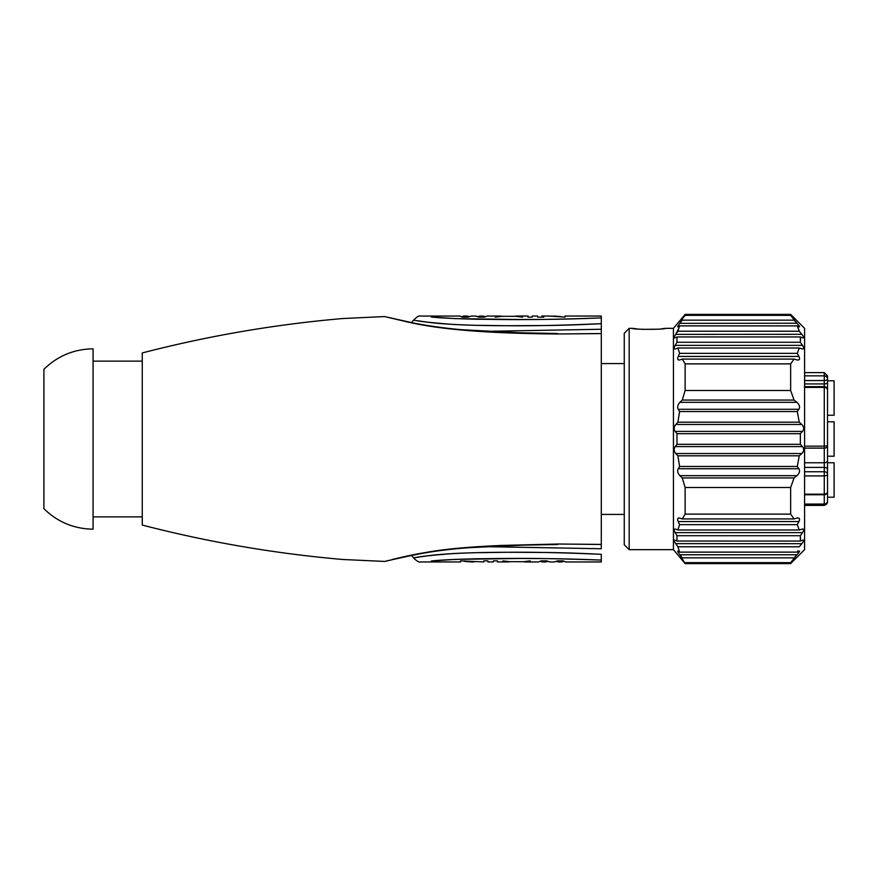 <?xml version="1.0" encoding="UTF-8"?>
<svg xmlns="http://www.w3.org/2000/svg" width="878" height="878" viewBox="0 0 878 878"><rect width="100%" height="100%" fill="white"/><g stroke="black" fill="none" stroke-linecap="round" stroke-linejoin="round"><path stroke-width="1.32" d="M629.175 328.339L624.258 333.256L624.258 544.744L629.175 549.661L629.175 328.339L632.456 328.339C631.425 329.667 666.27 329.667 665.239 328.339L661.628 328.822M657.82 329.195L642.081 329.349M637.56 328.976L632.456 328.339M601.298 554.325L601.298 560.098L601.298 554.325C557.607 552.119 541.078 552.525 519.139 552.328C495.499 552.141 473.582 552.547 453.377 553.535C412.078 556.773 416.841 557.815 413.692 557.76L427.246 555.884C436.871 554.424 453.432 553.338 476.919 552.646C497.596 552.679 524.375 550.945 601.298 554.325M524.803 561.964L538.455 561.964L541.188 560.866L546.654 560.866L550.034 561.964L554.205 561.964L557.585 560.866L563.05 560.866L565.783 561.964L601.298 561.953L601.298 560.098C558.254 558.353 541.441 558.617 519.754 558.474L455.342 559.385L431.372 560.998C439.406 560.054 454.859 559.297 477.742 558.726C497.749 558.726 525.702 557.387 601.298 560.098M557.651 544.031L500.712 545.457L452.872 548.805C420.902 552.668 411.606 554.896 392.104 559.527L427.904 552.119C444.926 549.112 468.062 546.95 497.299 545.644L557.684 544.02L601.298 544.404M601.298 333.596L557.684 333.98L601.298 333.541L601.298 548.75L485.819 546.654M601.298 333.541L601.298 317.902L601.298 329.25L485.83 331.346M551.395 316.102L564.96 317.134L564.96 316.036L601.298 316.047L601.298 317.902C558.254 319.647 541.441 319.383 519.754 319.526L455.342 318.615L431.372 317.002C439.406 317.946 454.859 318.703 477.742 319.274C497.749 319.274 525.702 320.613 601.298 317.902M557.695 333.497L520.884 332.817L461.499 329.711C440.855 327.845 422.099 325.036 405.241 321.282L386.397 317.013M557.684 333.98C468.117 333.355 430.231 327.011 408.533 322.215L384.718 316.585L419.936 324.454C442.556 328.745 481.067 333.399 557.651 333.969M547.982 561.558L542.494 561.964L540.497 561.349M563.742 561.349L561.744 561.964L556.257 561.558M510.447 561.799L502.94 560.855L509.767 561.69L523.431 561.7L530.257 560.866L522.75 561.799M411.497 555.423L413.505 557.782C416.809 561.207 419.179 562.589 420.595 561.942L460.588 561.953L460.588 560.855L483.811 561.942L483.811 560.844L487.905 560.844L487.905 561.942L493.37 561.942L493.37 560.844L497.475 560.844L497.475 561.942L508.406 561.953M487.905 560.844L484.557 560.844M464.681 561.415L471.727 561.942L464.681 561.415L464.681 560.855M474.153 561.876L471.727 561.942M541.002 317.134L543.789 317.134M564.96 317.134L549.024 316.036L541.737 316.036L541.737 317.134L537.643 317.134L537.643 316.036L532.178 316.036L532.178 317.134L528.073 317.134L528.073 316.036L517.153 316.047L522.608 317.145L515.781 316.31L502.117 316.31L495.291 317.156L502.798 316.201M560.866 316.574L553.842 316.036M515.101 316.201L517.142 316.047M500.756 316.047L487.092 316.058L484.36 317.156L478.894 317.156L475.514 316.058L471.343 316.058L467.963 317.156L462.497 317.145L459.765 316.047L420.595 316.058C419.179 315.411 416.809 316.793 413.505 320.218L411.497 322.577M477.566 316.453L483.043 316.058L485.051 316.673M461.806 316.662L463.803 316.047L469.291 316.453M390.864 317.979L384.663 316.563L342.771 318.527C275.001 324.399 208.163 335.868 142.269 352.934L142.269 525.066C208.163 542.132 275.001 553.601 342.771 559.484L384.674 561.437L390.875 560.021M557.684 544.02L601.298 544.459M93.079 529.171L93.079 348.829C73.961 349.115 57.564 355.952 43.9 369.32L43.9 508.68C57.564 522.048 73.961 528.885 93.079 529.171M560.318 561.657L560.318 560.866M543.921 561.657L543.921 560.866M601.298 323.675C557.607 325.881 541.078 325.475 519.139 325.672C495.499 325.859 473.582 325.453 453.377 324.465C412.078 321.227 416.841 320.185 413.692 320.24L427.246 322.116C436.871 323.576 453.432 324.662 476.919 325.354C497.596 325.321 524.375 327.055 601.298 323.675M465.23 316.365L465.23 317.145M481.627 316.365L481.627 317.156M834.1 421.791L834.1 456.209L827.537 456.209L827.537 421.791L834.1 421.791M827.537 462.772L834.1 462.772L834.1 497.2L827.537 497.2L827.537 501.755A3.282 3.26 180 0 1 824.266 505.015L804.588 505.015M827.537 375.883L827.537 378.978A3.282 3.117 180 0 0 824.266 375.861L824.266 372.601L827.537 375.883L827.537 380.8L834.1 380.8L834.1 415.228L827.537 415.228L827.537 421.791M827.537 393.333L827.537 378.978A3.282 1.569 180 0 1 824.266 380.547L824.266 387.385A3.282 2.546 180 0 1 827.537 389.931L827.537 501.755A3.282 2.316 180 0 1 824.266 504.071L824.266 505.399L804.588 505.399M827.537 487.103L827.537 485.183L827.537 487.103M804.588 387.385L824.266 387.385L824.266 446.156L827.537 445.804A3.282 2.316 180 0 1 824.266 448.12L824.266 467.403A3.282 2.316 180 0 1 827.537 469.719L827.537 497.2M827.537 380.8L827.537 415.228M677.805 551.121L679.594 552.119L797.257 552.119L798.892 551.285C800.176 550.726 799.518 551.889 796.928 554.764L790.65 562.644L790.65 563.599L804.588 549.661L804.588 328.339L790.65 314.401L685.125 314.401L673.437 328.339L673.437 549.661L685.125 563.599L679.868 554.764L682.305 557.925M802.722 528.984L799.265 529.983L797.257 524.649L798.892 521.565C800.198 518.865 799.54 517.702 796.928 518.086L797.981 517.921M801.812 529.16C804.039 528.732 804.27 529.884 802.492 532.628L800.363 535.723L676.982 535.723L675.303 532.825M803.205 540.058L800.363 541.046L800.363 535.723L801.296 534.384M802.492 540.222C804.259 539.74 804.029 540.903 801.812 543.701L799.265 546.785L801.812 543.701L675.731 543.647M797.257 552.119L797.872 550.726M685.125 314.401L679.868 323.236L682.272 320.152L794.063 320.152L796.928 323.236L790.65 315.356L790.65 314.401M679.781 323.345L796.928 323.236C799.54 326.166 800.198 327.329 798.892 326.715L799.375 326.879M678.639 328.602L675.764 334.298L677.904 331.215L799.265 331.215L801.812 334.298L799.265 331.215L797.257 325.881L798.892 326.715M675.72 334.375L801.812 334.298C804.039 337.207 804.27 338.37 802.492 337.778L803.205 337.942M678.979 517.921L682.272 518.92L685.125 514.124L685.125 487.52L682.272 477.939L679.868 475.678C677.684 473.22 677.136 470.904 678.222 468.72L679.594 466.459L677.904 455.803L675.764 453.542C673.898 451.237 673.711 448.921 675.193 446.584L676.982 444.323L676.982 433.677L675.193 431.416C673.7 429.265 673.887 426.938 675.764 424.458L677.904 422.197L679.594 411.541L678.222 409.28C677.103 407.249 677.651 404.934 679.868 402.322L682.272 400.061L685.125 390.48L685.125 363.876L682.272 359.08L679.868 359.914C677.684 360.353 677.136 359.19 678.222 356.435L679.594 353.351L677.904 348.017L675.764 348.84C673.898 349.367 673.711 348.204 675.193 345.372L802.492 345.372L800.363 342.277L800.363 336.954L802.492 337.778M802.492 345.372C804.259 348.237 804.029 349.4 801.812 348.84L802.722 349.016M678.222 356.435L798.892 356.435L797.257 353.351L799.265 348.017L801.812 348.84M798.892 356.435C800.176 359.212 799.518 360.375 796.928 359.914L797.981 360.079M679.868 402.322L796.928 402.322L794.063 400.061L790.65 390.48L790.65 363.876L794.063 359.08L796.928 359.914M796.928 402.322C799.54 404.879 800.198 407.194 798.892 409.28L797.257 411.541L679.594 411.541M675.764 424.458L801.812 424.458L799.265 422.197L797.257 411.541M801.812 424.458C804.039 426.938 804.27 429.254 802.492 431.416L800.363 433.677L676.982 433.677M675.193 446.584L802.492 446.584L800.363 444.323L800.363 433.677M802.492 446.584C804.259 448.976 804.029 451.292 801.812 453.542L799.265 455.803L797.257 466.459L798.892 468.72C800.176 470.948 799.518 473.264 796.928 475.678L794.063 477.939L682.272 477.939M796.928 518.086L794.063 518.92L790.65 514.124L790.65 487.52L794.063 477.939M794.063 518.92L682.272 518.92M678.979 360.079L679.868 359.914M675.006 349.016L675.764 348.84M675.193 345.372L676.982 342.277L676.982 336.954L675.193 337.778C673.7 338.37 673.887 337.218 675.764 334.298M674.6 337.942L675.193 337.778M677.904 331.215L679.594 325.881L678.222 326.715C677.103 327.362 677.651 326.199 679.868 323.236M678.222 551.285C677.136 550.715 677.684 551.867 679.868 554.764L796.928 554.764M679.594 552.119L677.904 546.785L675.764 543.701C673.898 540.87 673.711 539.707 675.193 540.222L674.6 540.058M675.193 540.222L676.982 541.046L676.982 535.723L676.29 534.537M802.492 532.628L675.193 532.628C673.7 529.884 673.887 528.732 675.764 529.16L675.006 528.984M675.764 529.16L677.904 529.983L679.594 524.649L678.222 521.565L798.892 521.565M679.868 518.086C677.651 517.735 677.103 518.887 678.222 521.565M685.125 390.48L790.65 390.48M790.65 363.876L685.125 363.876M684.379 316.53L685.125 315.356L790.65 315.356L791.561 316.541M790.65 562.644L685.125 562.644M685.125 514.124L790.65 514.124M790.65 487.52L685.125 487.52M794.063 359.08L682.272 359.08M799.265 348.017L677.904 348.017M679.594 353.351L797.257 353.351M800.363 336.954L676.982 336.954M676.982 342.277L800.363 342.277M797.257 325.881L679.594 325.881M677.904 455.803L799.265 455.803M679.594 466.459L797.257 466.459M676.982 444.323L800.363 444.323M677.904 422.197L799.265 422.197M682.272 400.061L794.063 400.061M677.037 545.545L677.783 546.61M678.946 550.352L679.221 551.121M665.239 328.339L673.437 328.339M629.175 549.661L673.437 549.661M800.473 537.27L800.44 540.058M800.473 338.502L800.484 340.499M798.365 328.526L799.265 331.215M796.851 554.852L795.15 556.685M794.063 557.848L682.272 557.848M799.265 546.785L677.904 546.785M676.982 541.046L800.363 541.046M679.594 524.649L797.257 524.649M677.904 529.983L799.265 529.983M804.588 494.753L824.266 494.753A3.282 3.282 0 0 0 827.537 491.471A3.282 2.722 180 0 1 824.266 494.193L824.266 504.071L804.588 504.071M804.588 467.403L824.266 467.403L824.266 471.76A3.282 2.316 180 0 1 827.537 474.076A3.282 1.822 180 0 1 824.266 475.909L824.266 494.193L804.588 494.193M804.588 446.156L824.266 446.156L824.266 448.12L804.588 448.12M679.868 475.678L796.928 475.678M678.222 468.72L798.892 468.72M675.764 453.542L801.812 453.542M675.193 431.416L802.492 431.416M678.222 409.28L798.892 409.28M804.588 375.861L824.266 375.861L824.266 380.547L804.588 380.547M804.588 471.76L824.266 471.76L824.266 475.909L804.588 475.909M827.537 382.38A3.282 1.569 180 0 1 824.266 383.938L804.588 383.938M827.537 460.445A3.282 2.316 180 0 1 824.266 462.761L804.588 462.761M624.258 363.591L601.298 363.591M542.505 561.964L545.82 561.964M558.419 561.964L561.733 561.964M483.043 316.058L479.728 316.058M467.129 316.047L463.814 316.047M386.408 560.987L413.373 555.05C430.582 551.582 449.064 549.134 468.83 547.707L521.938 545.15L557.695 544.503M93.079 516.868L142.269 516.868M142.269 361.132L93.079 361.132M624.258 514.409L601.298 514.409M790.65 563.599L685.125 563.599M824.266 372.601L804.588 372.601M824.266 505.399L827.537 502.117M827.537 389.931A3.282 3.282 0 0 0 824.266 386.649L804.588 386.649"/></g></svg>
